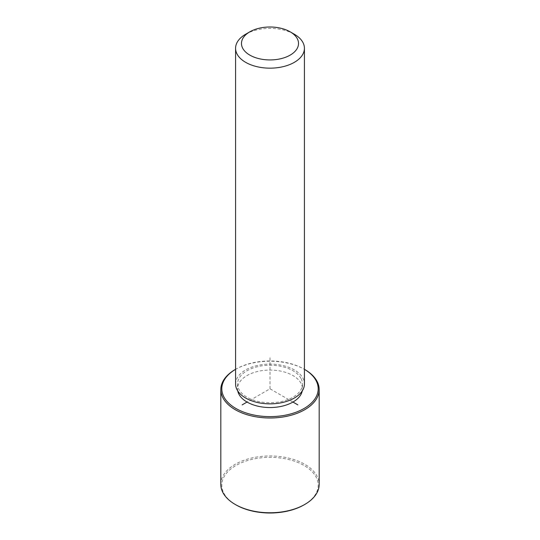 <?xml version="1.0" encoding="UTF-8"?>
<svg xmlns="http://www.w3.org/2000/svg" width="540" height="540" viewBox="0 0 540 540"><rect width="100%" height="100%" fill="white"/><g stroke="black" fill="none" stroke-linecap="round" stroke-linejoin="round"><path stroke-width="0.41" stroke-dasharray="2.7 2.03" d="M237.755 390.947A32.461 18.738 180 0 1 237.539 388.8A32.461 18.738 180 0 1 265.383 370.251A32.461 18.738 180 0 1 301.144 383.528A32.461 18.738 180 0 1 302.461 388.8A32.461 18.738 180 0 1 302.245 390.947M301.144 378.709A32.461 18.738 180 0 1 302.461 383.981A32.461 18.738 180 0 1 274.617 402.53A32.461 18.738 180 0 1 238.856 389.259A32.461 18.738 180 0 1 237.539 383.981A32.461 18.738 180 0 1 265.383 365.432A32.461 18.738 180 0 1 301.144 378.709M235.575 383.981A34.425 19.879 180 0 1 265.106 364.311A34.425 19.879 180 0 1 303.035 378.385A34.425 19.879 180 0 1 304.425 383.981M245.66 34.236A34.425 19.879 180 0 1 294.341 34.236M235.919 369.124L235.575 369.326A48.195 27.824 180 0 1 235.919 369.124A48.195 27.824 180 0 1 304.081 369.124A48.195 27.824 180 0 1 304.425 369.326L304.081 369.124M235.224 369.529A49.181 28.391 180 0 1 304.776 369.529M235.919 504.853A48.195 27.824 180 0 1 223.756 493.007A48.195 27.824 180 0 1 256.433 458.474A48.195 27.824 180 0 1 316.244 477.34A48.195 27.824 180 0 1 304.081 504.853M220.82 484.373A49.181 28.391 180 0 1 263.007 456.266A49.181 28.391 180 0 1 317.189 476.375A49.181 28.391 180 0 1 319.181 484.373M292.95 402.05L270 388.8L247.05 402.05M270 388.8L270 356.677M302.461 383.981L302.461 388.8M237.539 383.981L237.539 388.8"/><path stroke-width="0.81" d="M302.245 390.947A32.461 18.738 180 0 1 272.768 407.471A32.461 18.738 180 0 1 238.856 394.079A32.461 18.738 180 0 1 237.755 390.947M290.169 31.826L294.341 34.236A34.425 19.879 180 0 1 303.035 42.694A34.425 19.879 180 0 1 304.425 48.29L304.425 383.981A34.425 19.879 180 0 1 274.894 403.657A34.425 19.879 180 0 1 236.966 389.576A34.425 19.879 180 0 1 235.575 383.981L235.575 48.29A34.425 19.879 180 0 1 245.66 34.236L249.831 31.826A28.526 16.47 180 0 1 290.169 31.826A28.526 16.47 180 0 1 297.371 38.833A28.526 16.47 180 0 1 278.033 59.272A28.526 16.47 180 0 1 242.629 48.107A28.526 16.47 180 0 1 249.831 31.826M304.425 48.29A34.425 19.879 180 0 1 274.894 67.959A34.425 19.879 180 0 1 236.966 53.885A34.425 19.879 180 0 1 235.575 48.29M319.181 389.603A49.181 28.391 180 0 0 317.189 381.611A49.181 28.391 180 0 0 304.776 369.529L304.425 369.326A48.195 27.824 180 0 1 316.244 380.97A48.195 27.824 180 0 1 283.568 415.503A48.195 27.824 180 0 1 223.756 396.637A48.195 27.824 180 0 1 235.575 369.326L235.224 369.529A49.181 28.391 180 0 0 220.82 389.603L220.82 484.373A49.181 28.391 180 0 0 222.811 492.365A49.181 28.391 180 0 0 235.224 504.448A49.181 28.391 180 0 0 304.776 504.448A49.181 28.391 180 0 0 319.181 484.373L319.181 389.603A49.181 28.391 180 0 1 276.993 417.71A49.181 28.391 180 0 1 222.811 397.602A49.181 28.391 180 0 1 220.82 389.603M304.776 504.448L304.081 504.853A48.195 27.824 180 0 1 235.919 504.853L235.224 504.448M247.05 402.05L242.177 404.865M292.95 402.05L297.824 404.865"/></g></svg>
